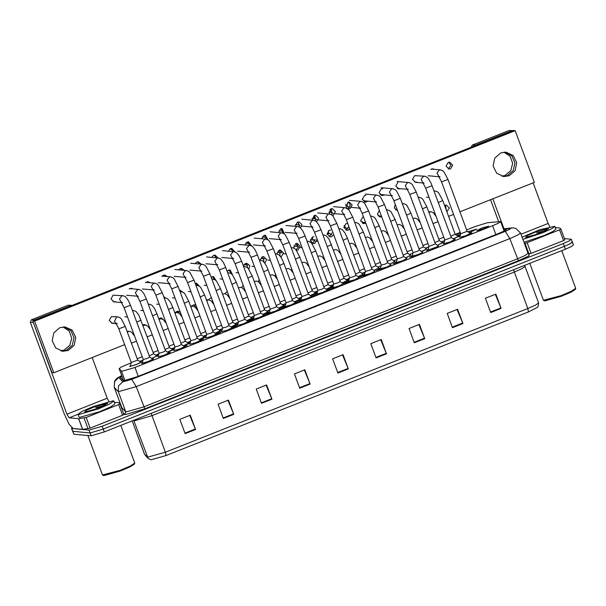 <?xml version="1.0" encoding="UTF-8"?>
<svg xmlns="http://www.w3.org/2000/svg" width="606" height="606" viewBox="0 0 606 606"><rect width="100%" height="100%" fill="white"/><g stroke="black" fill="none" stroke-linecap="round" stroke-linejoin="round"><path stroke-width="0.91" d="M455.901 234.749L460.469 233.03M282.987 305.03L285.782 303.894M298.909 298.773L301.659 297.591M267.087 311.302L269.897 310.211M251.202 317.589L254.012 316.544M235.333 323.884L238.12 322.9M219.478 330.187L222.22 329.27M156.265 355.525L158.393 355.275L151.765 358.441M172.028 349.17L174.467 348.579M187.822 342.829L190.398 342.095M203.646 336.504L206.313 335.663M314.87 292.539L317.536 291.312M330.884 286.335L333.398 285.047M348.904 279.972L347.283 280.101L349.253 278.821M364.835 273.503L364.039 273.465L365.1 272.639M442.168 242.408L443.251 242.392L437.532 245.233M457.878 236.007L460.007 235.749L453.379 238.923M467.87 231.75L476.763 229.113L469.203 232.606M140.554 361.926L141.637 361.911L136.433 364.554L129.639 366.509L130.282 365.721M168.226 352.533L170.354 352.275L166.945 354.199L160.34 356.517M183.989 346.17L187.118 345.632L179.262 349.223M199.791 339.83L203.874 338.996L196.352 342.473M215.607 333.505L220.629 332.353L213.024 335.86M231.439 327.187L237.385 325.71L229.522 329.308M247.293 320.885L253.255 319.051M263.163 314.59L269.185 312.582M279.048 308.302L285.1 306.166M294.948 302.03L301 299.781M310.878 295.773L316.9 293.41M326.831 289.539L332.792 287.062M342.852 283.335L348.677 280.729M369.736 273.745L359.434 277.184L364.562 274.42M386.302 267.201L376.197 270.549L380.439 268.117M402.99 260.588L392.953 263.905L396.309 261.837M419.996 253.831L409.709 257.27L412.171 255.588M438.07 246.46L426.465 250.626L428.025 249.369M454.129 239.408L455.22 239.393L450.016 242.036L443.221 243.991L443.857 243.203M469.839 233.015L471.976 232.757L468.559 234.681L461.954 236.999M476.733 230.712L481.74 227.977L488.731 226.114L483.527 228.757L476.733 230.712M152.515 358.926L153.598 358.911L148.402 361.555L141.607 363.509L142.243 362.721M131.154 362.827L121.253 367.039L119.17 368.668L121.829 371.364L134.956 367.478L492.572 225.765L498.503 223.129L500.617 221.546L487.504 222.705L474.998 226.568L466.643 229.886M460.242 232.424L455.318 234.37M206.517 334.989L205.851 335.216M219.084 329.937L222.349 328.664M158.878 353.927L155.628 355.124M174.755 347.632L172.096 348.579M190.632 341.322L189.178 341.829M362.562 273.101L362.017 273.359M379.129 266.557L377.932 267.094M395.824 259.944L393.832 260.822M412.822 253.187L409.709 254.528M428.76 246.93L425.571 248.233M444.622 240.68L441.41 241.923M460.492 234.408L457.242 235.605M143.008 360.199L139.797 361.441M174.225 349.382L167.589 352.124L172.672 349.594L172.846 350.071M190.057 343.216L184.391 345.473M205.911 336.989L201.056 338.86M221.781 330.732L217.562 332.308M237.65 324.452L233.969 325.778M253.528 318.158L250.323 319.264M269.412 311.84L266.632 312.764M285.297 305.507L282.904 306.265M301.19 299.152L299.137 299.765M317.089 292.789L315.317 293.274M332.989 286.396L331.406 286.767M374.334 270.193L373.985 270.359M391.029 263.587L389.9 264.095M408.027 256.83L405.793 257.823M426.109 249.46L421.67 251.535M254.141 319.127L245.93 322.778M270.753 312.673L262.284 316.264M287.282 306.204L278.593 309.764M303.78 299.735L294.872 303.265M320.256 293.251L311.105 296.766M336.731 286.767L327.285 290.274M353.222 280.267L343.367 283.767M572.034 241.991L570.261 243.726L564.33 246.362L103.232 429.078L90.105 432.964L72.561 431.267L90.105 432.964L103.232 429.078L564.33 246.362L570.261 243.726L572.375 242.142L573.428 244.991L571.314 246.574L565.383 249.217L104.293 431.934L91.158 435.812L73.955 434.275L71.508 428.419L71.902 427.874M495.299 294.342L501.101 308.401L495.822 294.137L485.406 298.258L490.678 312.522L501.101 308.401M457.106 309.477L462.908 323.536L457.628 309.272L447.213 313.393L452.485 327.657L462.908 323.536M418.913 324.611L424.708 338.663L419.435 324.399L409.02 328.528L414.292 342.791L424.708 338.663M380.719 339.746L386.514 353.798L381.242 339.534L370.827 343.663L376.099 357.926L386.514 353.798M189.754 415.413L195.549 429.472L190.276 415.208L179.861 419.337L185.133 433.601L195.549 429.472M227.947 400.278L233.742 414.337L228.47 400.074L218.054 404.202L223.326 418.466L233.742 414.337M266.14 385.143L271.935 399.202L266.663 384.939L256.247 389.067L261.519 403.331L271.935 399.202M304.333 370.016L310.128 384.068L304.856 369.804L294.44 373.932L299.712 388.196L310.128 384.068M342.526 354.881L348.321 368.933L343.049 354.669L332.633 358.797L337.906 373.061L348.321 368.933M528.447 311.923L527.834 308.56L535.734 305.038L538.552 302.924L538.166 306.469L537.454 307.348L528.447 311.923L165.953 455.56L150.962 459.81L148.159 458.462L145.167 455.159M121.995 376.334L120.442 377.614L123.541 380.803L136.668 376.917L498.458 233.56L504.389 230.916L506.502 229.333L503.525 229.416M564.421 238.552L571.314 239.287L569.201 240.87L563.277 243.514L102.179 426.223L89.044 430.108L71.508 428.419M121.367 407.626L121.753 407.467M122.276 379.651L123.048 379.189M149.659 357.101L146.925 358.525L143.221 359.479M121.306 302.243L119.488 299.008L121.836 295.895L123.132 295.743L125.412 296.682L128.124 300.106L130.502 305.272L149.674 357.108L152.886 359.176L148.296 361.509L142.296 363.229L143.221 359.494L124.048 307.659L121.17 302.091L122.518 302.599M116.041 323.362L114.436 321.521L116.572 317.006L117.867 316.862L120.155 317.794L121.321 318.945L125.237 326.384L137.714 360.123L131.26 362.479M137.706 360.108L140.918 362.176L136.327 364.509L130.335 366.229L131.252 362.494M142.205 356.767L137.198 358.722M143.039 360.093L139.713 361.388M165.529 350.806L162.794 352.23L159.098 353.192M137.183 295.955L135.358 292.713L137.706 289.6L139.001 289.456L141.289 290.388L144.001 293.819L146.372 298.985L165.544 350.821L168.756 352.889L164.165 355.222L158.174 356.942L159.09 353.207M184.633 346.594L181.406 344.519L178.672 345.943L174.975 346.897L173.877 350.579L180.043 348.935L184.633 346.594L184.807 347.071M200.51 340.307L197.283 338.224L194.549 339.648L190.845 340.61L189.754 344.284L195.92 342.64L200.51 340.307L200.7 340.814M216.38 334.02L213.153 331.936L210.418 333.361L206.722 334.315L205.623 337.996L211.789 336.353L216.38 334.02L216.577 334.542M153.568 353.806L149.19 355.805M132.502 310.696L133.744 310.567L136.024 311.499L138.736 314.931L153.583 353.813L156.795 355.889L151.705 358.411M169.445 347.518L165.067 349.518M148.379 304.409L149.614 304.28L151.901 305.212L154.606 308.643L156.984 313.802L169.46 347.526L172.672 349.594M185.315 341.223L180.944 343.223M164.256 298.114L165.491 297.985L167.779 298.925L170.483 302.349L172.861 307.515L185.33 341.239L188.542 343.307L183.451 345.829M158.083 350.473L153.076 352.434M158.916 353.798L155.583 355.093M173.96 344.185L168.945 346.147M174.786 347.511L171.46 348.806M189.829 337.89L184.822 339.852M190.663 341.216L187.337 342.519M205.707 331.603L200.7 333.565M206.54 334.929L203.207 336.224M63.009 326.914L69.152 331.02L71.75 338.072L69.819 345.375L64.1 350.139L60.858 350.912M61.994 351.162L66.395 350.344L72.273 345.329L74.008 337.686L70.879 330.55L64.175 326.861L70.879 330.55L74.008 337.686L72.273 345.329L66.395 350.344L61.994 351.162M119.98 403.884L123.935 414.565L122.594 415.277L118.64 404.581L86.173 417.443L90.127 428.139L82.666 429.359L73.099 428.51L68.993 424.102L64.198 413.921L30.3 322.278L31.376 319.809L34.095 320.051L33.216 320.763M122.594 415.277L90.127 428.139M72.008 305.394L68.183 305.219L31.376 319.809M68.183 305.219L71.728 305.348M70.894 305.469L34.095 320.051M32.966 321.316L66.918 414.163L69.137 417.814L78.606 418.663L86.173 417.443M92.165 357.57L107.194 398.203L108.891 401.46M118.64 404.581L119.98 403.876L118.935 402.717L114.307 402.293M503.965 152.174L510.108 156.287L512.706 163.34L510.782 170.642L505.056 175.399L501.813 176.172M502.95 176.429L507.358 175.611L513.237 170.589L514.964 162.946L511.835 155.818L505.131 152.129L511.835 155.818L514.964 162.946L513.237 170.589L507.358 175.611L502.95 176.429M559.596 229.841L560.936 229.144L564.898 239.84L563.557 240.544L559.596 229.841L527.129 242.711L531.091 253.406L528.652 254.088M563.557 240.544L531.091 253.406M498.624 221.523L490.557 199.707M471.173 147.22L472.332 145.069L475.051 145.319L474.18 146.031M512.971 130.661L509.138 130.487L472.332 145.069M509.138 130.487L512.684 130.608M511.858 130.729L475.051 145.319M492.845 198.798L503.934 228.78M533.121 182.838L548.15 223.47L549.847 226.727M524.395 243.423L527.129 242.711M564.898 239.84L560.936 229.129L559.846 227.97L555.27 227.553M113.277 400.793L113.845 401.036L109.724 403.982L98.543 408.815L78.56 414.549L77.992 414.299L82.113 411.353L93.294 406.52L113.277 400.793M113.845 401.036L114.905 403.891L110.784 406.838L99.596 411.671L79.613 417.405L79.045 417.155L77.992 414.299L69.137 417.814M120.814 425.382L134.744 463.037L130.184 466.112L120.124 470.354L102.475 474.975L87.878 435.525M134.721 463.242L134.267 464.211L129.926 466.953L120.321 471.006L103.937 475.634L102.626 475.119M84.598 412.156L86.355 410.368L93.597 407.156L107.239 403.187L107.595 403.498L97.021 408.649L84.598 412.156M105.414 405.013L95.748 407.747L101.119 407.012M103.853 405.793L95.748 407.747M105.346 405.05L103.467 405.255M522.077 237.143L539.961 229.712L554.808 226.303L551.816 228.659L543.165 232.628L522.902 239.378M554.808 226.303L555.861 229.159L552.869 231.507L544.218 235.484L523.955 242.226M561.77 250.649L575.7 288.297L571.14 291.372L561.088 295.622L543.43 300.235L529.78 263.33M575.677 288.509L575.223 289.479L570.89 292.221L561.277 296.273L544.9 300.894L543.582 300.379M525.553 237.423L527.311 235.628L534.56 232.424L548.195 228.447L548.551 228.765L537.976 233.916L525.553 237.423M546.377 230.272L536.704 233.007L542.075 232.28M544.817 231.053L536.704 233.007M546.309 230.31L544.423 230.515M446.88 211.797L449.341 207.994L446.342 205.048L444.516 205.419M275.313 273.753L275.707 276.828M276.033 277.245L276.844 277.889M259.163 279.298L258.376 281.752M243.165 285.259L241.658 287.585M227.273 291.494L225.053 293.652M211.479 297.993L210.252 298.228L208.479 299.856M411.322 198.579L413.178 203.601M396.241 210.176L396.968 209.941M395.256 204.366L394.256 208.025L397.491 210.403M379.485 216.819L380.833 216.213M379.318 210.471L377.386 214.183L380.379 217.024L381.689 216.88M362.729 223.455L364.517 222.463M363.471 216.834L362.736 217.031L360.615 220.72L363.623 223.667L365.782 223.091M345.973 230.098L348.7 226.818M347.48 223.455L345.981 223.675L343.86 227.364L346.867 230.31L348.359 230.091L349.776 229.023M329.209 236.734L331.936 233.03M330.724 230.091L329.225 230.31L327.104 233.999L330.103 236.946L331.603 236.726L333.611 234.522M312.454 243.377L313.037 243.211L315.112 239.241M313.969 236.734L312.469 236.954L310.348 240.643L313.347 243.589L314.847 243.37L316.923 239.4M296.076 249.922L298.432 246.627L296.289 243.423M296.281 250.187L298.091 250.013L300.212 246.316L297.213 243.37L295.713 243.589L293.758 247.99M280.669 256.838L281.335 256.649L283.456 252.96L280.449 250.013L278.957 250.233L276.844 253.982M264.83 263.178L266.678 259.459L263.693 256.656L262.201 256.868L260.05 260.186M248.839 269.291L249.808 265.64L246.937 263.292L245.445 263.512L243.37 265.973M232.681 275.215L230.182 269.935L228.689 270.147L227.167 271.367M216.334 280.926L213.426 276.571L211.138 277.237M448.182 168.824L450.917 165.43L448.781 162.226M448.198 162.393L446.077 166.089L449.076 169.036L450.576 168.816L452.697 165.127L449.697 162.181L448.198 162.393M434.502 169.385L432.942 168.816L430.76 169.407M414.671 182.103L415.254 181.936M422.92 182.724L421.102 179.49L423.253 176.444L424.745 176.225L414.686 175.679L412.565 179.368L415.565 182.315L417.064 182.095M397.915 188.739L398.642 188.511M397.93 182.315L395.809 186.012L398.809 188.951L400.452 188.671M381.159 195.382L382.515 194.776M382.666 188.739L381.174 188.958L379.045 192.647L382.053 195.594L384.325 194.943M364.403 202.025L366.191 201.025M365.91 195.382L364.418 195.594L362.29 199.291L365.297 202.23L368.001 201.192M347.708 208.653L350.382 205.275L348.238 202.063M347.783 208.714L350.033 208.653L352.162 204.964L349.154 202.018L347.662 202.237L346.571 207.979M332.459 215.501L333.277 215.297L335.406 211.6L332.399 208.661L330.906 208.873L329.27 213.948M316.658 221.879L318.635 218.168L315.643 215.297L314.15 215.516L312.279 220.137M300.667 228.045L301.78 224.364L298.887 221.94L297.394 222.16L295.364 226.341M284.494 234.052L282.131 228.576L280.639 228.795L278.518 232.537M268.147 239.961L265.375 235.219L263.883 235.439L261.724 238.749M251.604 245.847L248.619 241.855L247.119 242.074L244.983 244.96M234.893 251.823L231.863 248.498L230.363 248.718L228.295 251.179M218.092 257.974L215.107 255.141L213.607 255.353L211.661 257.399M201.237 264.178L198.351 261.777L196.852 261.997L195.079 263.625M195.799 304.826L193.496 304.863L191.966 306.091M180.391 312.378L178.24 311.287L176.74 311.507L175.134 312.847M184.315 270.374L181.588 268.42L180.096 268.632L178.565 269.859M167.309 276.563L164.832 275.056L163.34 275.275L161.855 276.427M150.197 282.744L148.076 281.699L145.44 282.669M132.888 288.91L131.32 288.335L129.146 288.926M111.383 323.059L111.959 322.884M117.867 316.862L111.39 316.627L109.269 320.324L112.277 323.263L113.769 323.051M113.057 301.621L113.633 301.455M123.132 295.743L113.072 295.198L110.943 298.887L113.951 301.833L115.443 301.614M500.723 152.947L494.731 158.166L493.17 166.074L496.723 173.24L503.851 176.543L509.169 175.77L515.161 170.551L516.721 162.643L513.168 155.484L506.04 152.174L500.723 152.947M59.767 327.687L53.767 332.899L52.214 340.807L55.767 347.973L62.895 351.283L68.205 350.503L74.205 345.291L75.765 337.383L72.205 330.217L65.084 326.914L59.767 327.687M428.881 212.342L430.98 211.812L428.654 211.736M451 187.61L449.788 184.338M164.461 320.71L161.484 317.93L159.984 318.142M127.26 331.868L129.358 331.33L127.04 331.255M165.635 298L163.688 296.584M459.962 211.827L534.303 182.368L515.176 130.661L34.633 321.082L53.76 372.788L124.669 344.693M448.561 216.35L453.561 214.365M148.523 304.182L148.175 303.856M182.747 292.077L179.399 289.85M146.682 325.452L144.72 324.566L143.228 324.786M181.171 315.529L181.27 314.749M199.7 286.486L196.67 283.214L195.215 283.411M515.176 130.661L513.365 130.502L32.822 320.922L51.949 372.629L53.76 372.788M131.078 288.744L130.404 288.388M148.387 282.585L147.16 281.745M165.499 276.404L163.915 275.109M182.504 270.215L180.671 268.466M180.823 291.653L179.512 290.153M144.478 324.975L143.804 324.611M161.863 318.892L160.56 317.976M179.27 313.4L177.323 311.332M196.208 308.136L194.079 304.697M199.427 264.019L197.435 261.822M216.281 257.815L214.191 255.187M233.083 251.611L230.947 248.543M249.831 245.392L247.702 241.908M266.519 239.211L264.458 235.264M283.1 233.151L281.214 228.629M299.523 227.136L297.97 221.985M315.771 221.092L314.726 215.35M331.846 214.956L331.482 208.706M432.692 169.225L432.017 168.869M197.761 285.487L195.753 283.26M214.645 279.571L212.509 276.624M231.348 273.821L229.265 269.981M247.816 268.064L246.021 263.337M264.072 262.193L262.777 256.702M280.154 256.149L279.533 250.058M212.698 302.629L212.918 301.886M211.676 298.538L210.835 298.054M446.508 210.805L445.425 205.093M34.633 321.082L32.822 320.922M199.329 339.534L204.389 336.974L201.192 334.936L196.814 336.936M232.257 327.725L229.03 325.649L226.296 327.066L222.599 328.028L221.501 331.702L227.667 330.058L232.257 327.725L232.454 328.255M244.907 319.354L238.469 321.763L219.289 269.92L216.418 264.352L217.766 264.86M216.554 264.504L214.729 261.262L217.084 258.148L218.38 258.005L220.66 258.936L223.372 262.368L225.743 267.534L244.922 319.362L248.134 321.438L243.544 323.771L237.544 325.49L238.469 321.756M260.777 313.067L254.346 315.476L235.166 263.625L232.287 258.058L233.636 258.565M232.424 258.209L230.606 254.975L232.954 251.861L234.249 251.71L236.537 252.649L239.241 256.073L241.62 261.239L260.792 313.075L264.004 315.143L259.413 317.476L253.422 319.195L254.338 315.461M276.654 306.772L270.223 309.189L251.043 257.338L248.165 251.77L249.513 252.278M248.301 251.922L246.483 248.68L248.831 245.566L250.126 245.422L252.414 246.354L255.118 249.786L257.497 254.952L276.669 306.787L279.881 308.855L275.291 311.189L269.291 312.908L270.215 309.174M217.069 328.641L212.691 330.649M217.084 328.657L220.296 330.724L215.206 333.247M232.939 322.354L228.568 324.354M232.954 322.362L236.166 324.437L231.075 326.952M248.816 316.067L244.438 318.067M248.831 316.074L252.043 318.142L246.953 320.665M243.627 266.663L244.862 266.534L247.15 267.466L248.324 268.625L252.232 276.063L264.708 309.795L260.315 311.772M264.708 309.78L267.92 311.855L262.83 314.378M221.584 325.308L216.569 327.27M237.454 319.021L232.446 320.983M238.287 322.347L234.961 323.642M253.331 312.734L248.324 314.696M254.164 316.059L250.831 317.355M264.178 245.635L262.353 242.392L264.504 239.347L266.004 239.135L268.284 240.067L269.458 241.218L273.367 248.657L292.546 300.508L286.093 302.864M292.546 300.493L295.758 302.561L291.168 304.901L285.002 306.545L286.093 302.879L266.913 251.051L264.042 245.475L265.383 245.983M280.048 239.34L278.23 236.098L280.381 233.06L281.873 232.84L284.161 233.772L285.335 234.931L289.244 242.37L308.424 294.221L301.97 296.576M308.416 294.205L311.628 296.273L307.037 298.606L300.871 300.25L301.962 296.592L282.79 244.756L279.911 239.188L281.26 239.696M324.278 287.903L321.544 289.327L317.847 290.282M295.925 233.052L294.107 229.81L296.455 226.697L297.751 226.553L300.031 227.485L302.742 230.916L305.121 236.075L324.293 287.911L327.505 289.986L322.915 292.319L316.915 294.039L317.839 290.304L298.667 238.469L295.789 232.901L297.137 233.408M283.335 231.439L282.298 229.318M340.155 281.616L337.421 283.04L333.717 283.994M311.802 226.758L309.977 223.516L312.325 220.41L313.628 220.258L315.908 221.198L318.62 224.621L320.991 229.788L340.171 281.623L343.375 283.691L338.784 286.024L332.792 287.744L333.717 284.009L314.537 232.174L311.666 226.606L313.007 227.114M300.068 225.743L298.372 223.864L298.197 222.084M356.048 275.344L336.868 223.5L330.414 225.886L349.586 277.722L348.495 281.381L354.661 279.737L359.252 277.404L356.025 275.321L353.29 276.745L349.594 277.7M316.673 219.705L314.241 217.577L314.12 215.524M371.902 269.034L369.168 270.458L365.463 271.412L364.373 275.041L364.645 275.821M371.917 269.041L375.129 271.109L370.539 273.442L364.373 275.094M333.247 213.501L330.118 211.282L329.952 209.456M259.504 260.375L260.739 260.247L263.019 261.178L265.201 263.731L267.14 267.405L280.586 303.508L276.185 305.485M280.578 303.492L283.79 305.56L278.699 308.083M275.374 254.081L276.616 253.952L278.896 254.891L281.078 257.444L283.017 261.118L296.463 297.213L292.062 299.197M296.455 297.205L299.667 299.273L294.577 301.796M291.251 247.793L292.486 247.665L294.774 248.596L295.948 249.755L299.856 257.194L312.332 290.925L307.939 292.903M281.654 252.876L280.616 250.755M312.332 290.91L315.544 292.978L310.454 295.501M328.187 284.608L323.809 286.615M298.387 247.18L296.69 245.301L296.516 243.521M328.202 284.623L331.414 286.691L326.323 289.214M344.064 278.321L339.686 280.32M314.991 241.143L312.567 239.006L312.446 236.961M322.998 235.211L324.233 235.083L326.52 236.014L329.232 239.446L344.079 278.328L347.291 280.404L342.201 282.926M359.941 272.033L355.563 274.033M331.565 234.939L328.437 232.719L328.278 230.886M338.875 228.924L340.11 228.795L342.398 229.727L345.102 233.159L347.48 238.317L359.956 272.041L363.161 274.109L358.078 276.631M269.208 306.439L264.193 308.401M270.034 309.764L266.708 311.06M285.078 300.152L280.07 302.114M285.911 303.477L282.585 304.773M300.955 293.857L295.94 295.819M301.788 297.182L298.455 298.485M316.824 287.57L311.817 289.532M317.658 290.895L314.332 292.19M332.702 281.275L327.695 283.237M333.535 284.6L330.209 285.903M348.579 274.988L343.564 276.95M349.412 278.313L346.079 279.608M387.772 262.739L385.045 264.163L381.341 265.125L380.242 268.753L380.5 269.488M387.787 262.754L390.999 264.822L386.408 267.155L380.242 268.799M349.76 207.267L348.806 207.184L345.988 204.995L345.784 204.078M403.649 256.452L400.914 257.876L397.218 258.83M403.664 256.459L406.876 258.535L402.286 260.868L396.294 262.587L397.21 258.845M375.5 201.859L364.683 200.889L362.343 199.579M411.997 256.217L418.163 254.573L422.753 252.24L419.526 250.164L416.792 251.581L413.087 252.543L412.201 256.777M391.37 195.571L379.856 194.458M407.043 189.019L405.225 185.777L407.376 182.732L408.868 182.52L411.156 183.451L412.33 184.61L416.239 192.049L435.419 243.892L429.071 246.324L409.785 194.435L406.906 188.867L408.255 189.375M435.411 243.877L438.623 245.953L434.032 248.286L428.041 250.005L428.957 246.271M424.745 176.225L427.033 177.164L428.2 178.315L431.154 183.391L451.296 237.605L444.842 239.991L425.662 188.14L422.783 182.573L424.132 183.08M451.288 237.59L454.5 239.658L449.91 241.991L443.91 243.71L444.834 239.976M438.797 176.437L436.971 173.195L439.123 170.157L440.623 169.938L442.903 170.869L444.077 172.028L447.985 179.467L467.165 231.31L460.712 233.666M467.165 231.303L470.377 233.371L465.787 235.704L459.621 237.347L460.712 233.689L441.532 181.853L438.661 176.285L440.009 176.793M375.811 265.739L371.433 267.738M348.079 228.704L347.132 228.613L344.314 226.432L344.11 225.515M375.826 265.746L379.038 267.822L373.947 270.344M389.825 264.049L394.915 261.527L391.688 259.451L387.31 261.451M365.585 222.561L363.009 222.326L360.668 221.016M405.694 257.762L410.754 255.202L407.558 253.156L403.187 255.164M381.462 216.266L378.182 215.895M421.571 251.467L426.632 248.907L423.435 246.869L419.057 248.869M437.449 245.18L442.539 242.658L439.312 240.582L434.934 242.582M453.318 238.893L458.378 236.332L455.182 234.287L450.811 236.287M364.448 268.7L359.441 270.662M365.282 272.026L361.956 273.321M380.326 262.406L375.319 264.368M381.159 265.731L377.826 267.026M396.203 256.118L391.188 258.08M397.028 259.444L393.703 260.739M412.072 249.823L407.065 251.785M412.906 253.149L409.58 254.452M427.95 243.536L422.943 245.498M428.783 246.862L425.45 248.157M443.827 237.241L438.812 239.203M444.652 240.567L441.327 241.87M124.987 380.659L121.511 371.258M123.435 380.242L123.101 380.56M138.221 376.303L134.956 367.478M119.14 368.622L123.662 380.81L119.17 368.668M495.837 234.598L492.572 225.765M513.676 269.708L514.32 272.041L151.833 415.686L134.327 420.859L133.555 420.337M524.819 265.292L525.046 266.413L522.228 268.526L514.32 272.041L527.834 308.56L165.34 452.197L165.953 455.56M144.387 453.879L132.191 420.875L144.425 453.932L147.417 457.235L165.34 452.197L151.189 413.345M148.159 458.462L133.706 420.276M565.383 249.217L563.277 243.514M104.293 431.934L102.179 426.223M91.158 435.812L89.044 430.108M73.955 434.275L71.841 428.563M348.132 368.44L337.724 372.561M309.939 383.575L299.531 387.696M271.746 398.71L261.337 402.831M233.552 413.845L223.144 417.966M195.359 428.98L184.951 433.101M386.325 353.306L375.917 357.426M424.518 338.171L414.11 342.292M462.711 323.036L452.303 327.157M500.904 307.901L490.496 312.022M121.738 375.637L118.814 377.462L122.798 381.871L131.76 379.348L505.359 231.303L509.744 229.31L510.494 228.394L503.412 229.113M510.078 228.409L512.941 227.871L515.683 228.295L520.531 232.969L517.713 235.083L509.813 238.597L136.214 386.643L118.284 391.681L125.798 412.004L143.728 406.967L517.327 258.929L525.235 255.406L528.046 253.293L529.167 254.315L528.591 254.338M528.917 254.24L528.955 255.876L518.441 260.747L144.842 408.792L136.214 386.643L131.76 379.348M144.842 408.792L125.139 414.618L123.359 413.012M122.798 381.871L118.511 385.855L118.284 391.681L114.299 387.279L121.814 407.603L125.798 412.004L124.669 414.459M118.814 377.462L114.526 381.447L114.261 387.219L121.814 407.603L121.829 408.876M505.359 231.303L509.813 238.597L518.441 260.747M505.851 230.06L505.533 229.204M130.502 305.272L124.048 307.659M125.237 326.384L118.882 328.816L115.905 323.203L117.253 323.71M136.433 341.148L131.419 343.11M146.372 298.985L140.024 301.417L137.047 295.804L138.388 296.311M181.429 344.541L162.249 292.69L155.893 295.122L152.917 289.509L154.265 290.016M153.053 289.668L151.235 286.426L153.386 283.381L154.878 283.169L145.811 282.351M197.298 338.254L178.119 286.403L171.771 288.835L168.794 283.222L170.142 283.729M168.93 283.373L167.112 280.131L169.256 277.094L170.756 276.874L162.128 276.101M213.176 331.959L193.996 280.108L187.648 282.547L184.663 276.927L186.012 277.442M184.8 277.086L182.982 273.844L185.133 270.799L186.625 270.587L174.808 269.526M141.107 320.097L136.714 322.074M156.984 313.802L152.591 315.787M172.861 307.515L168.46 309.492M143.137 325.573L145.235 325.043L147.523 325.975L150.402 329.717M152.303 334.853L147.296 336.815M159.014 319.286L161.113 318.748L163.393 319.688L166.279 323.422M168.18 328.566L163.173 330.528M174.884 312.991L176.982 312.461L179.27 313.393L182.156 317.135M184.057 322.271L179.043 324.233M190.761 306.704L192.859 306.174L195.147 307.106L198.026 310.848M199.927 315.984L194.92 317.945M107.194 398.203L66.918 414.163M82.567 429.359L78.606 418.663M33.019 322.521L30.3 322.278M78.712 418.655L82.666 429.359M88.044 428.783L84.09 418.087M548.15 223.47L520.993 234.227M529.008 254.05L525.046 243.354M201.215 334.959L188.731 301.227L184.338 303.205M180.126 291.827L181.368 291.698L183.648 292.63L184.822 293.789L188.731 301.227M229.053 325.672L209.873 273.821L203.518 276.253L200.541 270.64L201.889 271.147M200.677 270.791L198.859 267.549L201.01 264.511L202.502 264.292L190.678 263.231M225.743 267.534L219.289 269.92M214.024 255.224L215.342 255.952L214.062 255.217M241.62 261.239L235.166 263.625M229.909 248.937L231.484 249.702L229.932 248.922M257.497 254.952L251.043 257.338M217.084 328.664L204.608 294.933L200.215 296.91M196.003 285.532L197.238 285.403L199.525 286.343L200.7 287.494L204.608 294.933M232.962 322.377L220.486 288.645L216.084 290.622M211.88 279.245L213.115 279.116L215.403 280.048L216.569 281.207L220.486 288.645M213.668 277.389L212.38 276.647L213.668 277.389M248.839 316.09L236.355 282.351L231.962 284.335M227.75 272.958L228.992 272.829L231.272 273.76L232.446 274.912L236.355 282.351M228.227 270.374L229.803 271.132L228.257 270.359M252.232 276.063L247.839 278.04M206.638 300.409L208.737 299.879L211.017 300.811L213.903 304.553M215.804 309.696L210.797 311.658M222.508 294.122L224.606 293.592L226.894 294.524L229.78 298.266M231.681 303.401L226.667 305.363M238.385 287.835L240.484 287.297L242.771 288.229L245.65 291.971M247.551 297.114L242.544 299.076M245.975 242.832L247.354 243.407L245.991 242.817M273.367 248.657L266.913 251.051M262.246 236.817L263.231 237.12L262.254 236.802M289.244 242.37L282.79 244.756M279.101 230.825L283.093 231.189M305.121 236.075L298.667 238.469M320.991 229.788L314.537 232.174M327.672 220.47L325.854 217.228L328.005 214.191L329.497 213.971L317.673 212.911M371.917 269.056L352.745 217.206L346.39 219.637L343.413 214.024L344.761 214.532M343.549 214.183L341.731 210.941L343.882 207.896L345.375 207.676L333.55 206.616M244.301 264.269L245.68 264.845L244.316 264.254M268.11 269.776L263.708 271.753M261.55 258.55L264.761 258.838M283.979 263.481L279.586 265.458M277.427 252.263L281.419 252.619M299.856 257.194L295.455 259.171M328.21 284.631L315.734 250.899L311.332 252.876M307.121 241.499L308.363 241.377L310.643 242.309L311.817 243.46L315.734 250.899M331.603 244.612L327.21 246.589M347.48 238.317L343.079 240.302M254.255 281.54L256.361 281.01L258.641 281.941L261.527 285.684M263.428 290.819L258.414 292.781M270.132 275.253L272.23 274.715L274.518 275.654L277.404 279.389M279.298 284.532L274.291 286.494M286.009 268.958L288.108 268.428L290.388 269.359L293.274 273.101M295.175 278.237L290.168 280.199M301.879 262.671L303.985 262.14L306.265 263.072L309.151 266.814M311.052 271.95L306.038 273.912M317.756 256.376L319.854 255.846L322.142 256.777L325.021 260.519M326.922 265.663L321.915 267.625M333.633 250.089L335.732 249.558L338.012 250.49L340.898 254.232M342.799 259.368L337.792 261.33M387.795 262.762L368.615 210.918L362.267 213.35L359.29 207.737L360.631 208.244M359.426 207.888L357.601 204.646L359.752 201.609L361.252 201.389L349.427 200.328M403.672 256.474L384.492 204.623L378.136 207.055L375.159 201.442L376.508 201.95M375.296 201.601L373.478 198.359L375.629 195.314L377.121 195.102L365.297 194.041M419.541 250.187L400.369 198.336L394.014 200.768L391.037 195.155L392.385 195.662M391.173 195.306L389.355 192.064L391.499 189.027L392.999 188.807L381.174 187.746M416.239 192.049L409.785 194.435M432.116 185.754L425.662 188.14M447.985 179.467L441.532 181.853M375.834 265.761L363.35 232.03L358.957 234.007M354.745 222.629L355.987 222.5L358.267 223.432L359.441 224.591L363.35 232.03M391.703 259.474L379.227 225.743L374.834 227.72M370.622 216.342L371.857 216.213L374.144 217.145L375.319 218.304L379.227 225.743M407.58 253.179L395.104 219.448L390.703 221.425M386.499 210.047L387.734 209.918L390.022 210.858L391.188 212.009L395.104 219.448M423.458 246.892L410.974 213.16L406.581 215.138M402.369 203.76L403.611 203.631L405.891 204.563L407.065 205.722L410.974 213.16M439.327 240.605L426.851 206.866L422.458 208.843M418.246 197.465L419.481 197.344L421.768 198.276L422.943 199.427L426.851 206.866M455.204 234.31L442.728 200.578L438.327 202.555M434.123 191.178L435.358 191.049L437.646 191.981L438.812 193.14L442.728 200.578M349.503 243.801L351.601 243.264L353.889 244.203L356.775 247.937M358.676 253.081L353.662 255.043M365.38 237.507L367.478 236.976L369.766 237.908L372.645 241.65M374.546 246.786L369.539 248.748M381.257 231.219L383.356 230.681L385.636 231.621L388.522 235.355M390.423 240.499L385.416 242.461M397.127 224.924L399.225 224.394L401.513 225.326L404.399 229.068M406.3 234.204L401.286 236.166M413.004 218.637L415.102 218.107L417.39 219.039L420.269 222.781M422.17 227.917L417.163 229.879M438.047 221.629L433.04 223.591M123.389 380.098L123.01 380.462M504.131 231.053L500.617 221.546M538.552 302.924L525.046 266.413M571.314 239.287L572.375 242.142M520.531 232.969L528.046 253.293M121.776 407.543L121.776 408.732M511.903 227.932L503.313 228.848M121.715 375.584L116.928 378.227L114.701 380.863L114.261 387.219M121.503 302.508L113.951 301.833M116.246 323.619L112.277 323.263M131.26 362.509L118.784 328.778M129.358 331.33L131.646 332.262L134.532 336.004M168.756 352.889L168.907 353.298M139.001 289.456L129.676 288.623M159.098 353.222L139.918 301.371M137.38 296.22L126.563 295.251M154.878 283.169L157.166 284.1L158.333 285.252L162.249 292.69M174.975 346.927L155.795 295.077M153.257 289.926L142.44 288.956M170.756 276.874L173.036 277.806L174.21 278.965L178.119 286.403M190.845 340.64L171.665 288.789M169.127 283.638L158.317 282.669M186.625 270.587L188.913 271.518L190.087 272.67L193.996 280.108M206.722 334.345L187.542 282.502M185.004 277.351L174.187 276.374M127.465 316.915L124.889 316.68M156.795 355.889L156.946 356.298M133.744 310.567L132.411 310.446M143.342 310.628L140.766 310.393M149.614 304.28L148.288 304.159M159.219 304.333L156.636 304.106M188.542 343.307L188.731 343.814M165.491 297.985L164.165 297.872M145.235 325.043L143.077 324.846M161.113 318.748L159.211 318.582M176.982 312.461L175.528 312.332M192.859 306.174L190.489 305.954M119.98 403.876L123.935 414.572M175.089 298.046L172.513 297.811M204.419 337.012L204.616 337.542M181.368 291.698L180.035 291.577M202.502 264.292L204.79 265.231L205.957 266.382L209.873 273.821M222.599 328.058L203.419 276.207M200.881 271.056L190.064 270.087M248.134 321.438L248.324 321.953M218.38 258.005L206.555 256.944M216.751 264.769L205.942 263.799M264.004 315.143L264.186 315.635M234.249 251.71L222.425 250.649M253.247 319.127L253.459 319.688M232.628 258.474L221.811 257.505M279.881 308.855L280.048 309.302M250.126 245.422L238.302 244.362M269.125 312.832L269.367 313.499M248.505 252.187L237.688 251.217M231.484 249.702L232.492 249.793M190.966 291.751L188.39 291.524M220.296 330.724L220.486 331.255M197.238 285.403L195.912 285.29M206.843 285.464L204.26 285.229M236.166 324.437L236.355 324.945M213.115 279.116L211.789 278.995M222.713 279.169L220.137 278.942M252.043 318.142L252.225 318.635M228.992 272.829L227.659 272.708M238.59 272.882L236.007 272.647M267.92 311.855L268.079 312.302M244.862 266.534L243.536 266.413M229.803 271.132L230.81 271.223M208.737 299.879L206.358 299.667M295.758 302.561L295.902 302.955M266.004 239.135L254.179 238.075M285.002 306.545L285.267 307.265M264.375 245.892L253.566 244.922M247.354 243.407L249.505 243.604M281.873 232.84L270.049 231.78M300.871 300.25L301.152 301.015M280.252 239.605L269.435 238.635M263.231 237.12L266.435 237.408M297.751 226.553L285.926 225.493M316.749 293.963L317.036 294.736M296.122 233.318L285.312 232.34M313.628 220.258L301.803 219.198M332.618 287.668L332.906 288.448M311.999 227.023L301.841 226.114M295.334 224.568L298.97 224.894M330.414 225.886L327.535 220.319L328.884 220.826M329.497 213.971L331.785 214.903L332.959 216.062L336.868 223.5M348.495 281.381L348.776 282.138M327.876 220.735L318.476 219.887M312.014 218.349L314.84 218.607M345.375 207.676L348.829 209.767L352.745 217.206M365.463 271.443L346.291 219.592M343.746 214.441L335.057 213.66M328.747 212.138L330.717 212.312M254.467 266.595L251.884 266.36M283.79 305.56L283.934 305.954M260.739 260.247L259.406 260.125M245.68 264.845L247.824 265.034M270.337 260.3L267.761 260.072M276.616 253.952L275.283 253.838M286.214 254.012L283.631 253.778M292.486 247.665L291.16 247.543M302.091 247.718L300.159 247.543M308.363 241.377L307.03 241.256M293.652 246.006L297.288 246.331M317.961 241.43L316.794 241.324M324.233 235.083L322.907 234.961M310.34 239.787L313.166 240.037M333.838 235.136L333.376 235.098M340.11 228.795L338.784 228.674M327.073 233.575L329.043 233.749M361.252 201.389L363.532 202.321L364.706 203.48L368.615 210.918M381.341 265.155L362.161 213.304M359.623 208.153L351.571 207.426M345.534 205.926L346.594 206.025M377.121 195.102L379.409 196.033L380.576 197.185L384.492 204.623M397.218 258.86L378.038 207.017M396.119 262.512L396.354 263.14M392.999 188.807L395.279 189.739L396.453 190.898L400.369 198.336M413.087 252.573L393.915 200.722M408.868 182.52L397.051 181.459M427.866 249.93L428.033 250.384M407.247 189.284L397.241 188.383M423.124 182.989L415.565 182.315M470.377 233.371L470.529 233.78M440.623 169.938L431.29 169.097M438.994 176.702L428.184 175.732M355.987 222.5L354.654 222.379M343.86 227.364L344.912 227.455M371.857 216.213L370.531 216.092M387.734 209.918L386.408 209.805M397.331 209.979L395.567 209.82M403.611 203.631L402.278 203.51M419.481 197.344L418.155 197.223M429.086 197.397L426.503 197.162M458.409 236.37L458.56 236.779M435.358 191.049L434.032 190.928M430.98 211.812L433.26 212.744L436.146 216.486"/></g></svg>

